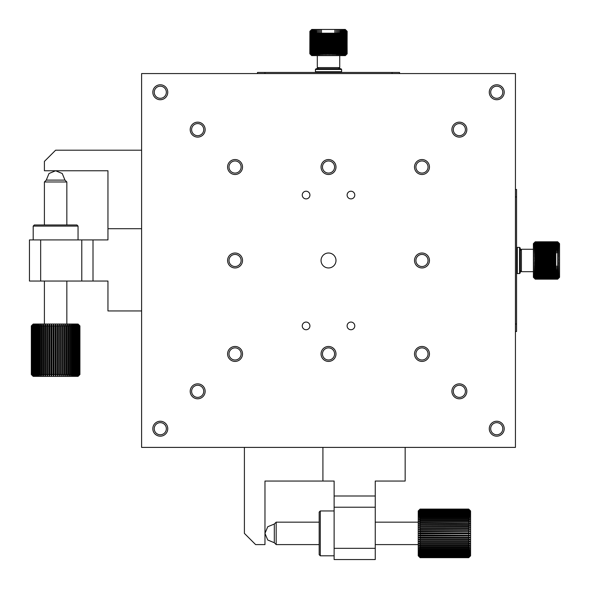 <?xml version="1.0" encoding="UTF-8"?>
<svg xmlns="http://www.w3.org/2000/svg" width="589" height="589" viewBox="0 0 589 589"><rect width="100%" height="100%" fill="white"/><g stroke="black" fill="none" stroke-linecap="round" stroke-linejoin="round"><path stroke-width="0.88" d="M468.704 557.628L420.112 557.628L418.367 555.913L420.112 557.68L468.704 557.68L470.449 555.913L468.704 557.628L470.449 555.729L468.704 557.385L470.449 555.368L468.704 556.944L470.449 554.823L468.704 556.318L470.449 554.109L468.704 555.508L470.449 553.226L468.704 554.514L470.449 552.188L468.704 553.358L468.704 552.666L470.449 550.995L468.704 552.04L468.704 551.267L470.449 549.662L468.704 550.568L468.704 549.721L470.449 548.197L468.704 548.955L468.704 548.042L470.449 546.607L468.704 547.225L468.704 546.246L470.449 544.921L468.704 545.377L468.704 544.346L470.449 543.139L468.704 543.433L468.704 542.359L470.449 541.276L468.704 541.409L468.704 540.297L470.449 539.347L468.704 539.325L468.704 538.177L470.449 537.374L420.112 537.19L420.112 536.027L468.704 536.027L470.449 535.364L420.112 535.018L420.112 533.848L468.704 533.848L470.449 533.347L468.704 532.839L420.112 532.839L420.112 531.668L470.449 531.322L468.704 530.667L420.112 530.667L420.112 529.504L470.449 529.32L468.704 528.51L420.112 528.51L420.112 527.369L470.449 527.346L468.704 526.397L420.112 526.397L420.112 525.285L470.449 525.417L468.704 524.335L420.112 524.335L420.112 523.26L470.449 523.562L468.704 522.355L420.112 522.355L420.112 521.324L468.704 521.324L470.449 521.78L468.704 520.455L420.112 520.455L420.112 519.483L468.704 519.483L470.449 520.094L468.704 518.666L420.112 518.666L420.112 517.746L468.704 517.746L470.449 518.511L468.704 516.987L420.112 516.987L420.112 516.148L468.704 516.148L470.449 517.054L468.704 515.449L420.112 515.449L420.112 514.676L468.704 514.676L470.449 515.721L468.704 514.05L420.112 514.05L420.112 513.365L468.704 513.365L470.449 514.536L468.704 512.805L420.112 512.805L420.112 512.209L468.704 512.209L470.449 513.498L468.704 511.731L420.112 511.731L420.112 511.223L468.704 511.223L470.449 512.629L468.704 510.832L420.112 510.832L420.112 510.42L468.704 510.42L470.449 511.915L468.704 510.111L420.112 509.802L468.704 509.802L470.449 511.385L468.704 509.573L420.112 509.367L468.704 509.367L470.449 511.024L468.704 509.235L420.112 509.132L468.704 509.132L470.449 510.847L468.704 509.087L420.112 509.08L418.367 510.847L420.112 509.132M468.704 535.018L468.704 533.848M468.704 530.667L468.704 529.504M468.704 532.839L468.704 531.668M468.704 526.397L468.704 525.285M468.704 528.51L468.704 527.369M468.704 522.355L468.704 521.324M468.704 524.335L468.704 523.26M468.704 518.666L468.704 517.746M468.704 520.455L468.704 519.483M468.704 515.449L468.704 514.676M468.704 516.987L468.704 516.148M468.704 512.805L468.704 512.209M468.704 514.05L468.704 513.365M468.704 510.832L468.704 510.42M468.704 511.731L468.704 511.223M468.704 509.087L420.112 509.08L418.242 510.95L418.242 555.81L420.112 557.68L468.704 557.68L470.574 555.81L470.574 510.95L468.704 509.08M420.112 557.628L468.704 557.518M468.704 556.944L420.112 556.944L468.704 556.634M468.704 557.385L420.112 557.385L468.704 557.172M468.704 555.508L420.112 555.508L420.112 555L468.704 555M468.704 556.318L420.112 556.318L420.112 555.906L468.704 555.906M468.704 553.358L420.112 553.358L420.112 552.666L468.704 552.666M468.704 554.514L420.112 554.514L420.112 553.918L468.704 553.918M468.704 550.568L420.112 550.568L420.112 549.721L468.704 549.721M468.704 552.04L420.112 552.04L420.112 551.267L468.704 551.267M468.704 547.225L420.112 547.225L420.112 546.246L468.704 546.246M468.704 548.955L420.112 548.955L420.112 548.042L468.704 548.042M468.704 543.433L420.112 543.433L420.112 542.359L468.704 542.359M468.704 545.377L420.112 545.377L420.112 544.346L468.704 544.346M468.704 539.325L420.112 539.325L420.112 538.177L468.704 538.177M468.704 541.409L420.112 541.409L420.112 540.297L468.704 540.297M319.172 522.163L276.182 522.163L276.182 544.597L319.172 544.597M418.242 544.597L375.252 544.597M276.182 522.163L274.312 524.033L274.312 542.727L276.182 544.597M420.112 535.018L418.367 535.364L420.112 536.027M420.112 532.839L418.367 533.347L420.112 533.848M420.112 530.667L418.367 531.322L420.112 531.668M420.112 528.51L418.367 529.32L420.112 529.504M420.112 526.397L418.367 527.346L420.112 527.369M420.112 524.335L418.367 525.417L420.112 525.285M420.112 522.355L418.367 523.562L420.112 523.26M420.112 520.455L418.367 521.78L420.112 521.324M420.112 518.666L418.367 520.094L420.112 519.483M420.112 516.987L418.367 518.511L420.112 517.746M420.112 515.449L418.367 517.054L420.112 516.148M420.112 514.05L418.367 515.721L420.112 514.676M420.112 512.805L418.367 514.536L420.112 513.365M420.112 511.731L418.367 513.498L420.112 512.209M420.112 510.832L418.367 512.629L420.112 511.223M420.112 510.111L418.367 511.915L420.112 510.42M420.112 509.573L418.367 511.385L420.112 509.802M420.112 509.235L418.367 511.024L420.112 509.367M420.112 557.385L418.367 555.729L420.112 557.518M420.112 556.944L418.367 555.368L420.112 557.172M420.112 556.318L418.367 554.823L420.112 556.634M420.112 555.508L418.367 554.109L420.112 555.906M420.112 554.514L418.367 553.226L420.112 555M420.112 553.358L418.367 552.188L420.112 553.918M420.112 552.04L418.367 550.995L420.112 552.666M420.112 550.568L418.367 549.662L420.112 551.267M420.112 548.955L418.367 548.197L420.112 549.721M420.112 547.225L418.367 546.607L420.112 548.042M420.112 545.377L418.367 544.921L420.112 546.246M420.112 543.433L418.367 543.139L420.112 544.346M420.112 541.409L418.367 541.276L420.112 542.359M420.112 539.325L418.367 539.347L420.112 540.297M420.112 537.19L418.367 537.374L420.112 538.177M468.704 537.19L468.704 536.027M418.367 533.347L470.449 533.347M418.367 537.374L470.449 537.374M418.367 539.347L470.449 539.347M418.367 527.346L470.449 527.346M418.367 529.32L470.449 529.32M418.367 531.322L470.449 531.322M418.367 535.364L470.449 535.364M31.379 374.501L33.389 376.371L31.629 374.501L31.629 325.901L33.389 324.031L31.32 325.901L31.32 374.501L33.19 376.371L31.379 374.501L31.379 325.901L33.212 324.031L31.32 325.901L31.32 374.501L33.212 376.371L55.616 376.371L56.22 374.501L57.42 374.501L57.626 376.371L58.392 374.501L59.585 374.501L59.622 376.371L60.549 374.501L61.72 374.501L61.587 376.371L62.662 374.501L63.803 374.501L63.502 376.371L64.716 374.501L65.821 374.501L65.35 376.371L66.697 374.501L67.757 374.501L67.124 376.371L68.596 374.501L69.59 374.501L68.803 376.371L70.385 374.501L71.321 374.501L70.378 376.371L72.049 374.501L72.918 374.501L71.829 376.371L73.588 374.501L74.376 374.501L73.154 376.371L74.987 374.501L75.686 374.501L74.339 376.371L76.224 374.501L76.835 374.501L75.37 376.371L77.292 374.501L77.814 374.501L76.246 376.371L78.19 374.501L76.953 376.371L78.904 374.501L77.483 376.371L79.876 374.501L78.028 376.371L79.92 374.501L79.92 325.901L78.028 324.031L79.876 325.901L79.876 374.501M31.629 374.501L33.75 376.371L32.071 374.501L34.287 376.371L32.704 374.501L34.994 376.371L33.514 374.501L35.87 376.371L34.508 374.501L35.134 374.501L36.901 376.371L35.679 374.501L36.385 374.501L38.079 376.371L37.004 374.501L37.792 374.501L39.404 376.371L38.476 374.501L39.345 374.501L40.862 376.371L40.089 374.501L41.031 374.501L42.437 376.371L41.826 374.501L42.835 374.501L44.116 376.371L43.674 374.501L44.735 374.501L45.883 376.371L45.618 374.501L46.73 374.501L47.738 376.371L47.643 374.501L48.791 374.501L49.653 376.371L49.734 374.501L50.904 374.501L51.611 376.371L51.869 374.501L53.062 374.501L53.606 376.371L54.041 374.501L55.241 374.501L55.616 376.371L78.05 376.371L79.92 374.501L79.92 325.901L78.05 324.031L79.648 325.901L79.648 374.501M56.22 374.501L56.22 325.901L57.42 325.901L57.42 374.501M58.392 374.501L58.392 325.901L59.585 325.901L59.585 374.501M60.549 374.501L60.549 325.901L61.72 325.901L61.72 374.501M62.662 374.501L62.662 325.901L63.803 325.901L63.803 374.501M64.716 374.501L64.716 325.901L65.821 325.901L65.821 374.501M66.697 374.501L66.697 325.901L67.757 325.901L67.757 374.501M68.596 374.501L68.596 325.901L69.59 325.901L69.59 374.501M70.385 374.501L70.385 325.901L71.321 325.901L71.321 374.501M72.049 374.501L72.049 325.901L72.918 325.901L72.918 374.501M73.588 374.501L73.588 325.901L74.376 325.901L74.376 374.501M74.987 374.501L74.987 325.901L75.686 325.901L75.686 374.501M76.224 374.501L76.224 325.901L76.835 325.901L76.835 374.501M77.292 374.501L77.292 325.901L77.814 325.901L77.814 374.501M78.19 374.501L78.19 325.901L78.609 325.901L78.609 374.501M78.904 374.501L78.904 325.901L79.22 374.501M79.434 374.501L79.648 325.901M79.773 374.501L79.876 325.901M31.379 325.901L31.489 374.501M31.629 325.901L31.85 374.501M32.071 374.501L32.071 325.901L32.395 374.501M32.704 374.501L32.704 325.901L33.131 325.901L33.131 374.501M33.514 374.501L33.514 325.901L34.044 325.901L34.044 374.501M34.508 374.501L34.508 325.901L35.134 325.901L35.134 374.501M35.679 374.501L35.679 325.901L36.385 325.901L36.385 374.501M37.004 374.501L37.004 325.901L37.792 325.901L37.792 374.501M38.476 374.501L38.476 325.901L39.345 325.901L39.345 374.501M40.089 374.501L40.089 325.901L41.031 325.901L41.031 374.501M41.826 374.501L41.826 325.901L42.835 325.901L42.835 374.501M43.674 374.501L43.674 325.901L44.735 325.901L44.735 374.501M45.618 374.501L45.618 325.901L46.73 325.901L46.73 374.501M47.643 374.501L47.643 325.901L48.791 325.901L48.791 374.501M49.734 374.501L49.734 325.901L50.904 325.901L50.904 374.501M51.869 374.501L51.869 325.901L53.062 325.901L53.062 374.501M56.22 325.901L55.616 324.031L57.626 324.031L57.42 325.901M58.392 325.901L57.626 324.031L59.622 324.031L59.585 325.901M60.549 325.901L59.622 324.031L61.587 324.031L61.72 325.901M62.662 325.901L61.587 324.031L63.502 324.031L63.803 325.901M64.716 325.901L63.502 324.031L65.35 324.031L65.821 325.901M66.697 325.901L65.35 324.031L67.124 324.031L67.757 325.901M68.596 325.901L67.124 324.031L68.803 324.031L69.59 325.901M70.385 325.901L68.803 324.031L70.378 324.031L71.321 325.901M72.049 325.901L70.378 324.031L71.829 324.031L72.918 325.901M73.588 325.901L71.829 324.031L73.154 324.031L74.376 325.901M74.987 325.901L73.154 324.031L74.339 324.031L75.686 325.901M76.224 325.901L74.339 324.031L75.37 324.031L76.835 325.901M77.292 325.901L75.37 324.031L76.246 324.031L77.814 325.901M78.19 325.901L76.246 324.031L76.953 324.031L78.609 325.901M78.904 325.901L76.953 324.031L79.22 325.901M79.434 325.901L77.483 324.031L79.773 325.901M32.071 325.901L33.75 324.031L31.489 325.901M32.704 325.901L34.287 324.031L31.85 325.901M33.514 325.901L34.994 324.031L34.287 324.031L32.395 325.901M34.508 325.901L35.87 324.031L34.994 324.031L33.131 325.901M35.679 325.901L36.901 324.031L35.87 324.031L34.044 325.901M37.004 325.901L38.079 324.031L36.901 324.031L35.134 325.901M38.476 325.901L39.404 324.031L38.079 324.031L36.385 325.901M40.089 325.901L40.862 324.031L39.404 324.031L37.792 325.901M41.826 325.901L42.437 324.031L40.862 324.031L39.345 325.901M43.674 325.901L44.116 324.031L42.437 324.031L41.031 325.901M45.618 325.901L45.883 324.031L44.116 324.031L42.835 325.901M47.643 325.901L47.738 324.031L45.883 324.031L44.735 325.901M49.734 325.901L49.653 324.031L47.738 324.031L46.73 325.901M51.869 325.901L51.611 324.031L49.653 324.031L48.791 325.901M54.041 374.501L54.041 325.901L53.606 324.031L51.611 324.031L50.904 325.901M54.041 325.901L55.241 325.901L55.616 324.031L53.606 324.031L53.062 325.901M66.837 224.969L66.837 181.979L44.403 181.979L44.403 224.969M66.837 181.979L64.967 180.109L46.273 180.109L44.403 181.979M55.241 325.901L55.241 374.501M55.616 324.031L55.616 376.371M53.606 324.031L53.606 376.371M51.611 324.031L51.611 376.371M49.653 324.031L49.653 376.371M59.622 324.031L59.622 376.371M57.626 324.031L57.626 376.371M350.948 198.891A3.829 3.829 0 0 0 354.269 193.14A3.829 3.829 0 0 0 347.628 193.14A3.829 3.829 0 0 0 350.948 198.891M306.089 198.891A3.829 3.829 0 0 0 309.409 193.14A3.829 3.829 0 0 0 302.768 193.14A3.829 3.829 0 0 0 306.089 198.891M306.089 329.737A3.829 3.829 0 0 0 309.409 323.987A3.829 3.829 0 0 0 302.768 323.987A3.829 3.829 0 0 0 306.089 329.737M515.434 447.397L141.603 447.397L141.603 73.566L515.434 73.566L515.434 447.397M328.522 253.005A7.48 7.48 0 0 0 322.043 264.218A7.48 7.48 0 0 0 334.994 264.218A7.48 7.48 0 0 0 328.522 253.005M160.296 436.184A7.48 7.48 0 0 0 166.768 424.971A7.48 7.48 0 0 0 153.817 424.971A7.48 7.48 0 0 0 160.296 436.184M160.296 99.732A7.48 7.48 0 0 0 166.768 88.519A7.48 7.48 0 0 0 153.817 88.519A7.48 7.48 0 0 0 160.296 99.732M496.748 99.732A7.48 7.48 0 0 0 503.22 88.519A7.48 7.48 0 0 0 490.269 88.519A7.48 7.48 0 0 0 496.748 99.732M496.748 436.184A7.48 7.48 0 0 0 503.22 424.971A7.48 7.48 0 0 0 490.269 424.971A7.48 7.48 0 0 0 496.748 436.184M197.676 398.797A7.48 7.48 0 0 0 204.155 387.584A7.48 7.48 0 0 0 191.204 387.584A7.48 7.48 0 0 0 197.676 398.797M197.676 137.112A7.48 7.48 0 0 0 204.155 125.899A7.48 7.48 0 0 0 191.204 125.899A7.48 7.48 0 0 0 197.676 137.112M459.361 137.112A7.48 7.48 0 0 0 465.84 125.899A7.48 7.48 0 0 0 452.889 125.899A7.48 7.48 0 0 0 459.361 137.112M459.361 398.797A7.48 7.48 0 0 0 465.84 387.584A7.48 7.48 0 0 0 452.889 387.584A7.48 7.48 0 0 0 459.361 398.797M421.982 267.958A7.48 7.48 0 0 0 428.453 256.745A7.48 7.48 0 0 0 415.503 256.745A7.48 7.48 0 0 0 421.982 267.958M421.982 174.499A7.48 7.48 0 0 0 428.453 163.286A7.48 7.48 0 0 0 415.503 163.286A7.48 7.48 0 0 0 421.982 174.499M328.522 174.499A7.48 7.48 0 0 0 334.994 163.286A7.48 7.48 0 0 0 322.043 163.286A7.48 7.48 0 0 0 328.522 174.499M235.063 174.499A7.48 7.48 0 0 0 241.534 163.286A7.48 7.48 0 0 0 228.584 163.286A7.48 7.48 0 0 0 235.063 174.499M235.063 267.958A7.48 7.48 0 0 0 241.534 256.745A7.48 7.48 0 0 0 228.584 256.745A7.48 7.48 0 0 0 235.063 267.958M235.063 361.418A7.48 7.48 0 0 0 241.534 350.205A7.48 7.48 0 0 0 228.584 350.205A7.48 7.48 0 0 0 235.063 361.418M328.522 361.418A7.48 7.48 0 0 0 334.994 350.205A7.48 7.48 0 0 0 322.043 350.205A7.48 7.48 0 0 0 328.522 361.418M414.501 353.937A7.48 7.48 0 0 0 425.714 360.416A7.48 7.48 0 0 0 425.714 347.466A7.48 7.48 0 0 0 414.501 353.937M350.948 329.737A3.829 3.829 0 0 0 354.269 323.987A3.829 3.829 0 0 0 347.628 323.987A3.829 3.829 0 0 0 350.948 329.737M160.296 434.77A6.059 6.059 0 0 0 165.538 425.678A6.059 6.059 0 0 0 155.047 425.678A6.059 6.059 0 0 0 160.296 434.77M160.296 98.311A6.059 6.059 0 0 0 165.538 89.226A6.059 6.059 0 0 0 155.047 89.226A6.059 6.059 0 0 0 160.296 98.311M496.748 98.311A6.059 6.059 0 0 0 501.99 89.226A6.059 6.059 0 0 0 491.498 89.226A6.059 6.059 0 0 0 496.748 98.311M496.748 434.77A6.059 6.059 0 0 0 501.99 425.678A6.059 6.059 0 0 0 491.498 425.678A6.059 6.059 0 0 0 496.748 434.77M197.676 397.384A6.059 6.059 0 0 0 202.925 388.291A6.059 6.059 0 0 0 192.426 388.291A6.059 6.059 0 0 0 197.676 397.384M197.676 135.698A6.059 6.059 0 0 0 202.925 126.606A6.059 6.059 0 0 0 192.426 126.606A6.059 6.059 0 0 0 197.676 135.698M459.361 135.698A6.059 6.059 0 0 0 464.611 126.606A6.059 6.059 0 0 0 454.112 126.606A6.059 6.059 0 0 0 459.361 135.698M459.361 397.384A6.059 6.059 0 0 0 464.611 388.291A6.059 6.059 0 0 0 454.112 388.291A6.059 6.059 0 0 0 459.361 397.384M421.982 266.537A6.059 6.059 0 0 0 427.224 257.452A6.059 6.059 0 0 0 416.732 257.452A6.059 6.059 0 0 0 421.982 266.537M421.982 173.085A6.059 6.059 0 0 0 427.224 163.992A6.059 6.059 0 0 0 416.732 163.992A6.059 6.059 0 0 0 421.982 173.085M328.522 173.085A6.059 6.059 0 0 0 333.764 163.992A6.059 6.059 0 0 0 323.273 163.992A6.059 6.059 0 0 0 328.522 173.085M235.063 173.085A6.059 6.059 0 0 0 240.305 163.992A6.059 6.059 0 0 0 229.813 163.992A6.059 6.059 0 0 0 235.063 173.085M235.063 266.537A6.059 6.059 0 0 0 240.305 257.452A6.059 6.059 0 0 0 229.813 257.452A6.059 6.059 0 0 0 235.063 266.537M229.003 353.937A6.059 6.059 0 0 0 235.063 359.997A6.059 6.059 0 0 0 241.122 353.937A6.059 6.059 0 0 0 235.063 347.878A6.059 6.059 0 0 0 229.003 353.937M322.463 353.937A6.059 6.059 0 0 0 328.522 359.997A6.059 6.059 0 0 0 334.581 353.937A6.059 6.059 0 0 0 328.522 347.878A6.059 6.059 0 0 0 322.463 353.937M415.915 353.937A6.059 6.059 0 0 0 421.982 359.997A6.059 6.059 0 0 0 428.041 353.937A6.059 6.059 0 0 0 421.982 347.878A6.059 6.059 0 0 0 415.915 353.937M257.489 73.566L257.489 72.44L399.548 72.44L399.548 73.566M515.434 189.452L516.56 189.452L516.56 331.511L515.434 331.511M557.68 241.807L558.799 242.992L557.68 241.924L558.799 243.176L557.68 242.16L558.799 243.471L557.68 242.513L558.799 243.868L557.989 243.22L559.55 244.641L559.55 243.655L557.68 241.792L558.799 242.911L557.68 241.807L535.254 241.807L534.135 242.911L535.055 241.998M559.55 244.641L559.55 245.893L557.68 244.207L535.254 244.207L534.135 244.972L535.254 243.824L534.135 244.376L535.254 243.213L534.135 243.868L535.254 242.705L534.135 243.471L535.254 241.807M558.217 244.678L558.799 244.678L558.284 244.118M555.81 244.118L558.563 243.868M557.871 241.998L535.254 241.799L557.68 241.792M557.989 243.22L535.254 242.97M557.68 244.266L555.81 244.266L555.81 244.98L534.819 244.972M555.81 247.328L555.81 247.851M555.81 248.286L555.81 248.97M555.81 249.316L555.81 250.156M555.81 250.421L555.81 251.415M555.81 251.577L555.81 252.725M555.81 252.799L555.81 266.221M535.239 272.611L534.135 271.073L535.254 271.47L535.254 270.925L534.135 269.939L535.254 270.248L535.254 269.681L534.135 268.746L535.254 268.967L535.254 268.378L534.135 267.509L535.254 267.634L535.254 267.023L534.135 266.221L555.81 266.257L555.81 267.509M535.254 268.164L535.254 267.634L555.81 267.634L555.81 268.746M535.254 269.387L535.254 268.967L555.81 268.967L555.81 269.939M535.254 270.542L555.81 270.248L555.81 271.073M535.254 271.647L555.81 271.47L555.81 272.14M534.164 278.052L535.254 279.171L534.135 278.023L535.254 279.112L534.135 277.89L535.254 278.943L534.135 277.64L535.254 278.656L534.135 277.294L535.254 278.258L534.135 276.837L535.254 277.75L534.135 276.285L535.254 277.132L534.135 275.637L535.254 276.418L534.135 274.886L535.254 275.6L534.135 274.054L535.254 274.695L534.135 273.134L535.254 273.694L535.254 273.222L534.135 272.14L535.254 272.619L555.81 272.626L555.81 273.134M555.81 244.207L555.81 243.537L535.254 243.537M533.384 277.301L533.384 243.655L533.384 277.301L535.254 279.171L557.68 279.171L559.55 277.301L559.55 245.893M535.254 266.883L555.81 266.905L535.254 266.883L535.254 266.257L557.68 266.257L557.68 265.624L558.799 264.903L557.68 264.844L557.68 264.203L558.799 263.555L557.68 263.401L557.68 262.753L558.799 262.186L557.68 261.943L557.68 261.288L558.799 260.809L557.68 260.478L557.68 259.823L558.799 259.425L557.68 259.013L557.68 258.357L558.799 258.056L557.68 257.555L557.68 256.907L558.799 256.694L557.68 256.112L557.68 255.479L558.799 255.361L557.68 254.698L557.68 254.08L558.799 254.058L557.68 253.322L557.68 252.725L558.799 252.799L557.68 251.989L557.68 251.415L558.799 251.577L557.68 250.715L557.68 250.156L558.799 250.421L557.68 249.493L557.68 248.97L558.799 249.316L557.68 248.337L557.68 247.851L558.799 248.286L557.68 247.262L557.68 246.806L558.799 247.328L557.68 246.268L557.68 245.849L558.799 246.46L557.68 245.355L558.799 245.672L557.68 244.207M557.68 266.257L558.799 266.221L557.68 267.023L557.68 267.634L558.799 267.509L557.68 268.378L557.68 268.967L558.799 268.746L557.68 269.681L557.68 270.248L558.799 269.939L557.68 270.925L557.68 271.463L558.799 271.073L557.68 272.111L557.68 272.619L558.799 272.14L557.68 273.222L557.68 273.694L558.799 273.134L557.68 274.26L557.68 274.695L558.799 274.054L557.68 275.203L557.68 275.6L558.799 274.886L557.68 276.064L558.799 275.637L557.68 276.823L558.799 276.285L557.68 277.485L558.799 276.837L557.68 278.045L558.799 277.294L557.68 279.112L558.799 278.023L557.68 279.171L558.799 278.052M535.254 279.112L557.68 279.112M535.254 278.943L557.68 278.943M535.254 278.656L557.68 278.656M535.121 273.627L534.621 273.627M535.254 278.258L557.68 278.258M555.81 272.678L534.679 272.678M535.254 277.75L557.68 277.75M557.68 272.619L535.254 272.678M555.81 271.647L534.746 271.647M535.254 277.132L557.68 277.132M534.841 275.637L558.092 275.637M555.81 270.542L534.812 270.542M535.254 276.418L557.68 276.418M534.945 274.886L557.989 274.886M555.81 269.387L534.893 269.387M535.254 275.6L557.68 275.6M535.048 274.054L557.886 274.054M555.81 268.164L534.981 268.164M535.254 274.695L557.68 274.695M535.158 273.134L557.768 273.134M535.254 273.694L557.68 273.694M535.254 272.14L557.68 272.14M555.81 265.602L535.21 265.602M555.81 265.484L535.055 265.499M535.254 266.257L535.254 265.624L534.135 264.903L535.254 264.844L535.254 265.484M555.81 264.056L535.254 264.056L535.254 263.408L534.135 263.555L535.254 264.203L535.254 264.844L555.81 264.844M535.254 271.073L557.68 271.073M555.81 264.262L535.254 264.262M535.254 271.463L557.68 271.463M555.81 262.606L535.254 262.606L535.254 261.95L534.135 262.186L535.254 262.753L535.254 263.401L555.81 263.408M535.254 269.939L557.68 269.939M555.81 262.908L535.254 262.908M535.254 270.248L557.68 270.248M555.81 261.141L534.135 260.809L535.254 261.288L535.254 261.943L555.81 261.95M535.254 268.746L557.68 268.746M555.81 261.531L535.254 261.531M535.254 268.967L557.68 268.967M555.81 259.675L535.254 259.675L535.254 259.02L534.135 259.425L535.254 259.823L535.254 260.478L555.81 260.485M535.254 267.509L557.68 267.509M555.81 260.154L535.254 260.154M535.254 267.634L557.68 267.634M555.81 258.21L535.254 258.21L535.239 257.555L534.135 258.056L535.254 258.357L535.254 259.013L555.81 259.02M535.254 266.221L557.68 266.221M555.81 258.777L535.254 258.777M535.254 257.562L555.81 257.562M555.81 257.408L535.254 257.408M555.81 256.76L535.055 256.87M535.254 257.555L535.254 256.907L534.135 256.694L535.254 256.112L535.254 256.76M557.68 252.725L535.254 252.725L535.254 253.322L534.135 254.058L535.254 254.08L535.254 254.698L534.135 255.361L535.254 255.479L535.254 256.112L555.81 256.119M555.81 256.06L535.254 256.06M555.81 255.332L535.055 255.457M535.254 254.742L535.254 255.332M555.81 254.742L535.187 254.742M555.81 253.94L535.055 254.08M535.254 253.454L535.254 253.94M555.81 253.454L535.055 253.454M555.81 252.585L535.055 252.733M535.254 252.21L535.254 252.585M555.81 252.21L534.945 252.21M555.81 251.282L535.055 251.444M555.81 251.024L534.849 251.024M555.81 250.03L535.055 250.2M555.81 249.891L534.768 249.891M555.81 248.852L535.055 249.029M555.81 248.823L534.702 248.823M555.81 247.822L534.635 247.822M535.254 252.725L534.135 252.799L535.254 251.989L535.254 251.415L534.135 251.577L535.254 250.715L535.254 250.156L534.135 250.421L535.254 249.493L535.254 248.97L534.135 249.316L535.254 248.337L535.254 247.851L534.135 248.286L535.254 247.262L535.254 246.806L534.135 247.328L535.254 246.268L535.254 245.849L534.135 246.46L535.254 245.355L534.135 245.672L535.254 244.207M535.254 252.799L557.68 252.799M535.033 246.909L534.576 246.909M557.68 251.415L535.254 251.415M535.254 251.577L557.68 251.577M557.68 250.156L535.254 250.156M535.254 250.421L557.68 250.421M557.68 248.97L535.254 248.97M535.254 249.316L557.68 249.316M557.68 247.851L535.254 247.851M535.254 248.286L557.68 248.286M557.68 246.806L535.254 246.806M535.173 247.328L557.761 247.328M557.68 245.849L535.254 245.849M535.048 246.46L557.886 246.46M557.68 244.98L535.254 244.98M534.93 245.672L557.997 245.672M535.239 241.799L533.384 243.655M555.81 243.868L558.703 243.868M557.68 241.924L535.254 241.924M557.68 242.513L535.254 242.513M557.68 242.16L535.254 242.16M520.301 250.384L521.42 249.265L521.42 271.698L533.384 271.698M519.55 273.568L519.55 247.395L520.301 248.146L520.301 272.817L519.55 273.568L517.304 273.568L517.304 247.395L516.56 248.146M340.854 68.699L316.183 68.699L315.432 69.45L341.605 69.45L340.854 68.699M316.183 72.44L315.432 71.696L341.605 71.696L341.605 69.45M315.432 71.696L315.432 69.45M347.127 53.835L345.714 55.241L347.193 53.746L346.008 54.865L347.083 53.746L347.149 31.32L345.272 29.45L311.765 29.45L309.888 31.32L309.888 53.746L310.977 54.865L309.829 53.746L311.699 55.616L345.338 55.616L317.302 55.616L317.302 67.58L339.735 67.58L339.735 55.616M347.157 53.79L347.046 31.283M309.969 31.239L310.072 33.19M314.916 33.19L315.351 33.19M315.837 33.19L316.433 33.19M316.823 33.19L317.589 33.19M317.891 33.19L318.811 33.19M319.024 33.19L320.092 33.19M320.21 33.19L321.425 33.19M321.454 33.19L334.898 33.19M347.083 53.746L345.817 54.865L346.847 53.746L345.515 54.865L346.509 53.746L345.117 54.865L346.052 53.746L344.609 54.865L345.493 53.746L344.005 54.865L344.823 53.746L343.306 54.865L344.057 53.746L342.518 54.865L343.188 53.746L341.642 54.865L342.238 53.746L340.678 54.865L341.2 53.746L339.647 54.865L340.081 53.746L338.55 54.865L338.896 53.746L337.387 54.865L337.644 53.746L336.164 54.865L336.334 53.746L335.737 53.746L334.898 54.865L335.001 33.19L336.164 33.19M336.334 33.19L337.387 33.19M337.637 53.79L337.659 33.19L338.55 33.19M338.881 53.79L338.911 33.19L339.647 33.19M340.081 33.19L340.678 33.19M341.208 54.335L341.208 33.19L341.642 33.19M309.888 33.19L309.829 53.746L310.948 54.843M345.272 29.45L346.84 31.07M346.847 53.746L346.847 31.32L345.817 30.54M347.083 31.32L346.008 30.407M311.11 30.473L310.072 31.32L310.072 53.746L311.11 54.865L309.888 53.746M311.345 30.613L310.359 31.32L310.359 53.746L311.345 54.865L310.072 53.746M311.691 30.783L311.691 30.201L310.764 31.32L310.764 53.746L311.691 54.865L310.359 53.746M312.148 30.967L312.148 30.201L311.279 31.32L311.279 53.746L312.148 54.865L310.764 53.746M312.693 31.195L312.693 30.201L311.898 31.32L311.898 53.746L312.693 54.865L311.279 53.746M313.348 54.122L313.348 30.201L312.619 31.32L312.619 53.746L313.348 54.865L311.898 53.746M314.084 54.011L314.084 30.201L313.436 31.32L313.436 53.746L314.084 54.865L312.619 53.746M314.916 53.893L314.916 30.201L314.349 31.32L314.349 53.746L314.916 54.865L313.436 53.746M315.837 53.761L315.837 30.201L315.351 31.32L315.351 53.746L315.837 54.865L314.349 53.746M316.823 53.746L316.823 30.201L316.433 31.32L316.433 53.746L316.823 54.865L315.351 53.746M317.891 53.746L317.891 30.201L317.891 54.865L316.433 53.746M319.024 53.746L319.024 30.201L319.024 54.865L317.589 53.746M320.21 53.746L320.21 30.201L320.21 54.865L318.811 53.746M321.454 53.746L321.454 30.201L321.454 54.865L320.681 53.746L320.092 53.746M334.979 53.79L334.898 30.201L334.898 53.746M336.334 53.746L336.164 30.201L336.164 53.746M338.012 53.746L337.387 30.201L337.387 53.746M339.146 53.746L338.55 30.201L338.55 53.746M340.081 53.746L340.081 31.32L339.647 30.201L339.647 53.746M341.178 53.79L341.2 31.32L340.678 30.201L340.678 53.776M342.238 53.746L342.238 31.32L341.642 30.201L341.642 53.893M343.188 53.746L343.188 31.32L342.518 30.201L342.518 54.004M344.057 53.746L344.057 31.32L343.306 30.201L343.306 54.107M344.823 53.746L344.823 31.32L344.005 30.201L344.005 31.246M345.493 53.746L345.493 31.32L344.609 30.201L344.609 31.026M346.052 53.746L346.052 31.32L345.117 30.201L345.117 30.842M346.509 53.746L346.509 31.32L345.515 30.201L345.515 30.68M344.005 54.21L344.005 53.82M347.149 31.32L347.149 33.19M342.121 53.967L342.121 54.394M335.583 53.746L334.361 53.746L333.595 54.865L333.58 53.746L332.947 53.746L332.262 54.865L332.152 53.746L331.511 53.746L330.9 54.865L330.709 53.746L330.054 53.746L329.531 54.865L329.244 53.746L328.588 53.746L328.147 54.865L327.771 53.746L327.116 53.746L326.77 54.865L326.313 53.746L325.658 53.746L325.408 54.865L324.863 53.746L324.222 53.746L324.06 54.865L323.435 53.746L322.809 53.746L322.735 54.865L322.036 53.746L321.425 53.746M340.214 33.19L340.214 54.276M340.103 53.746L340.103 33.19M339.146 33.19L339.146 54.21M338.012 33.19L338.012 54.129M336.827 33.19L336.827 54.048M336.326 53.79L336.827 53.746M336.356 53.746L336.356 33.19M335.583 33.19L335.583 53.952M334.302 33.19L334.302 53.835M334.228 33.19L334.243 53.923M333.58 53.79L334.228 53.746M333.602 53.746L333.602 33.19M332.984 33.19L332.984 53.746M332.814 33.19L332.844 53.923M332.159 53.79L332.814 53.746M332.174 53.746L332.174 33.19M331.636 33.19L331.636 53.746M331.379 33.19L331.416 53.923M330.709 53.79L331.379 53.746M330.724 53.746L330.724 33.19M330.267 33.19L330.267 53.746M329.921 33.19L329.973 53.923M329.251 53.79L329.921 53.746M329.266 53.746L329.266 33.19M328.89 33.19L328.89 53.746M328.456 33.19L328.522 53.923M327.786 53.79L328.456 53.746M327.793 53.746L327.793 33.19M327.513 33.19L327.513 53.746M326.983 33.19L327.064 53.923M326.328 53.79L326.983 53.746M326.335 53.746L326.335 33.19M326.137 33.19L326.137 53.746M325.526 33.19L325.621 53.923M324.878 53.79L325.526 53.746M324.885 53.746L324.885 33.19M324.775 33.19L324.775 53.746M324.09 33.19L324.193 53.923M323.457 53.79L324.09 53.746M323.457 53.746L323.457 33.19M323.442 33.19L323.442 53.761M322.676 33.19L322.794 53.923M322.139 53.746L322.676 53.746M322.139 33.19L322.139 53.908M321.307 33.19L321.432 53.923M320.872 53.746L321.307 53.746M320.872 33.19L320.872 54.026M319.974 33.19L320.114 53.923M319.658 33.19L319.658 54.122M318.693 33.19L318.84 53.923M318.494 33.19L318.494 54.203M317.478 33.19L317.633 53.923M317.39 33.19L317.39 54.276M316.359 33.19L316.359 54.343M315.402 53.864L315.402 54.402M314.519 54.092L314.519 54.46M318.428 68.699L317.302 67.58M322.912 447.397L322.912 481.044L264.969 481.044L264.969 544.597L255.619 544.597L244.406 533.384L244.406 447.397M322.912 481.044L334.125 481.044L334.125 559.55L375.252 559.55L375.252 481.044L405.158 481.044L405.158 447.397M375.252 548.337L334.125 548.337M334.125 507.21L375.252 507.21M375.252 495.997L334.125 495.997M141.603 228.701L107.956 228.701L107.956 170.758L44.403 170.758L44.403 161.415L55.616 150.202L141.603 150.202M107.956 228.701L107.956 239.922L29.45 239.922L29.45 281.041L107.956 281.041L107.956 310.948L141.603 310.948M40.663 281.041L40.663 239.922M81.79 239.922L81.79 281.041M93.003 281.041L93.003 239.922M34.309 224.969L76.931 224.969L78.05 226.088L33.19 226.088L34.309 224.969M320.298 555.81L319.172 554.691L319.172 512.069L320.298 510.95L320.298 555.81L334.125 555.81M392.068 72.44L392.068 73.566M264.969 72.44L264.969 73.566M516.56 324.031L515.434 324.031M516.56 196.932L515.434 196.932M418.242 522.163L375.252 522.163M274.312 524.033L267.723 526.757L264.969 533.384L267.723 540.003L274.312 542.727M66.837 324.031L66.837 281.041M44.403 324.031L44.403 281.041M64.967 180.109L62.25 173.519L55.624 170.758L48.99 173.519L46.273 180.109M521.42 249.265L533.384 249.265M520.301 270.572L521.42 271.698M519.55 247.395L517.304 247.395M516.56 272.817L517.304 273.568M340.854 72.44L341.605 71.696M345.345 55.616L347.039 53.923M338.616 68.699L339.735 67.58M78.05 239.922L78.05 226.088M33.19 239.922L33.19 226.088M334.125 510.95L320.298 510.95"/></g></svg>
